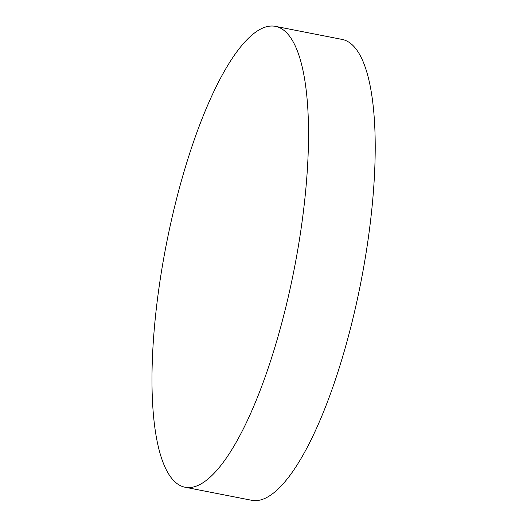 <?xml version="1.0" encoding="UTF-8"?>
<svg xmlns="http://www.w3.org/2000/svg" width="527" height="527" viewBox="0 0 527 527"><rect width="100%" height="100%" fill="white"/><g stroke="black" fill="none" stroke-linecap="round" stroke-linejoin="round"><path stroke-width="0.79" d="M188.725 487.58A234.831 65.124 -78.9 0 0 295.397 262.881A234.831 65.124 -78.9 0 0 275.417 26.35A234.831 65.124 -78.9 0 0 166.348 244.271A234.831 65.124 -78.9 0 0 185.089 487.238A234.831 65.124 -78.9 0 0 188.725 487.58M185.089 487.238L251.781 500.307A234.831 65.124 -78.9 0 0 255.417 500.65A234.831 65.124 -78.9 0 0 362.082 275.95A234.831 65.124 -78.9 0 0 342.102 39.42L275.417 26.35"/></g></svg>
